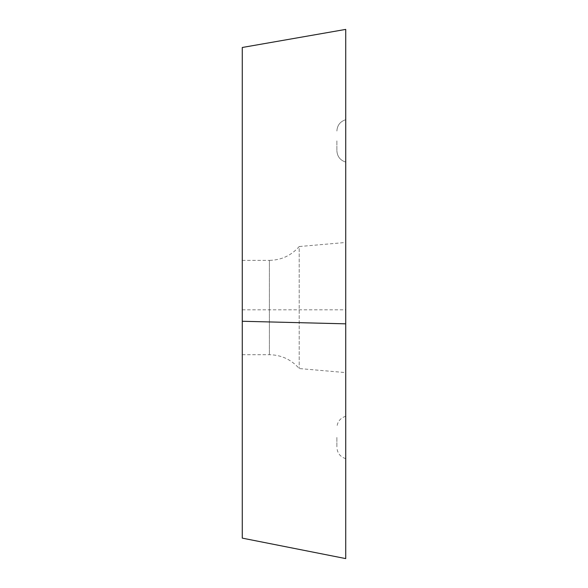 <?xml version="1.0" encoding="UTF-8"?>
<svg xmlns="http://www.w3.org/2000/svg" width="588" height="588" viewBox="0 0 588 588"><rect width="100%" height="100%" fill="white"/><g stroke="black" fill="none" stroke-linecap="round" stroke-linejoin="round"><path stroke-width="0.44" stroke-dasharray="2.94 2.21" d="M242.271 307.539L242.271 354.711L242.271 307.539M242.271 538.13L242.271 47.481M336.88 140.892L336.88 150.734L336.88 140.892M345.729 140.892L345.729 119.695L345.729 140.892M345.729 558.6L345.729 29.4M345.729 307.539L345.729 242.469L345.729 307.539M345.729 437.457L345.729 458.655L345.729 437.457M336.88 437.457L336.88 447.299L336.88 437.457M242.271 260.366L269.4 260.366L269.4 354.711L269.4 260.366C281.365 260.131 291.303 255.523 299.204 246.541L299.204 368.544L299.204 246.541L345.729 242.469M242.271 309.825L345.729 309.825M345.729 119.695C340.217 121.481 337.262 125.266 336.88 131.05C337.262 125.266 340.217 121.481 345.729 119.695M345.729 162.09C340.217 160.303 337.262 156.518 336.88 150.734C337.262 156.518 340.217 160.303 345.729 162.09M345.729 416.26C340.217 418.046 337.262 421.831 336.88 427.616M345.729 458.655C340.217 456.869 337.262 453.083 336.88 447.299M242.271 354.711L269.4 354.711C281.365 354.946 291.303 359.555 299.204 368.544L345.729 372.608"/><path stroke-width="0.88" d="M242.271 321.269L242.271 538.13L345.729 558.6L345.729 29.4L242.271 47.481L242.271 321.269L345.729 323.834M345.729 29.4L345.729 558.6L345.729 29.4"/></g></svg>
